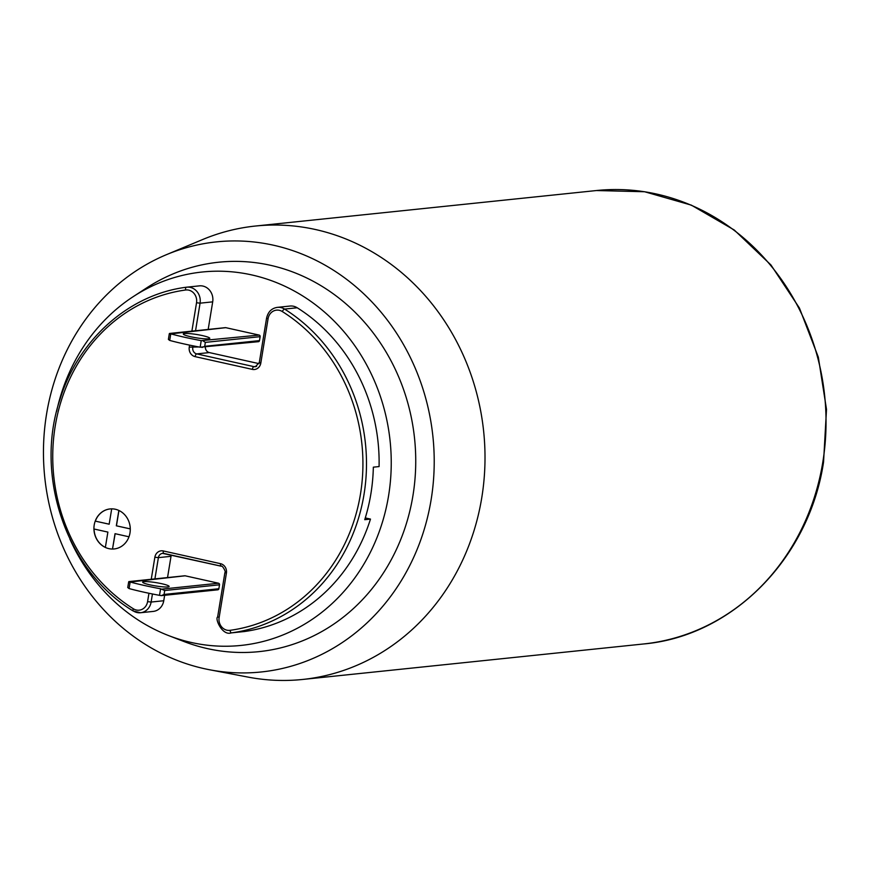 <?xml version="1.0" encoding="UTF-8"?>
<svg xmlns="http://www.w3.org/2000/svg" width="870" height="870" viewBox="0 0 870 870"><rect width="100%" height="100%" fill="white"/><g stroke="black" fill="none" stroke-linecap="round" stroke-linejoin="round"><path stroke-width="1.3" d="M130.282 528.873L116.33 525.806L118.853 510.451A20.108 18.15 -95.9 0 0 111.697 508.852A20.108 18.15 -95.9 0 0 110.033 508.939A20.108 18.15 -95.9 0 0 95.232 521.108L95.232 521.108A20.108 18.15 -95.9 0 0 94.21 524.969A20.108 18.15 -95.9 0 0 93.927 528.982L107.88 532.092L105.357 547.447A20.108 18.15 -95.9 0 0 112.513 549.035L112.524 549.035A20.108 18.15 -95.9 0 0 114.198 548.948A20.108 18.15 -95.9 0 0 128.988 536.79L128.988 536.79A20.108 18.15 -95.9 0 0 130.282 528.906L130.282 528.906A20.108 18.15 -95.9 0 0 118.853 510.451L116.33 525.806L130.272 528.906A20.108 18.15 -95.9 0 1 128.977 536.79L115.036 533.68L112.513 549.035L115.155 533.712M109.174 524.175L95.232 521.108L109.163 524.208L95.232 521.108L109.163 524.208L111.697 508.852A20.108 18.15 -95.9 0 1 118.831 510.451M184.614 333.504A13.409 1.664 9.3 0 0 183.309 333.993A13.409 1.664 9.3 0 0 193.455 337.31A13.409 1.664 9.3 0 0 208.463 338.811A13.409 1.664 9.3 0 0 209.768 338.321A13.409 1.664 9.3 0 0 199.611 335.015A13.409 1.664 9.3 0 0 184.614 333.504M167.823 586.946A13.409 1.664 -170.7 0 1 152.826 585.445A13.409 1.664 -170.7 0 1 142.669 582.128A13.409 1.664 -170.7 0 1 143.974 581.639A13.409 1.664 -170.7 0 1 158.982 583.15A13.409 1.664 -170.7 0 1 169.139 586.467A13.409 1.664 -170.7 0 1 167.823 586.946M69.883 539.03A187.713 169.422 -95.9 0 0 168.595 635.578A187.713 169.422 -95.9 0 0 388.553 495.9A187.713 169.422 -95.9 0 0 317.506 306.316A187.713 169.422 -95.9 0 0 133.306 296.583A187.713 169.422 -95.9 0 0 56.604 411.401M133.306 296.583L146.747 287.85A195.761 176.686 84.1 0 1 338.843 297.997A195.761 176.686 84.1 0 1 412.935 495.693A195.761 176.686 84.1 0 1 183.548 641.364L168.595 635.578M431.118 499.75A216.206 195.141 -95.9 0 0 362.388 292.537A216.206 195.141 -95.9 0 0 166.366 254.703A216.206 195.141 -95.9 0 0 46.556 414.12A216.206 195.141 -95.9 0 0 209.572 669.759A216.206 195.141 -95.9 0 0 431.118 499.75M166.366 254.703L202.623 239.544A227.94 205.733 84.1 0 1 255.421 226.037A227.94 205.733 84.1 0 1 481.741 497.879A227.94 205.733 84.1 0 1 302.629 679.459A227.94 205.733 84.1 0 1 248.178 677.121L209.572 669.759M169.324 333.656L168.388 339.398L169.704 340.431A67.044 8.341 -170.7 0 0 200.154 347.206L258.433 341.682A1.338 1.207 -95.9 0 0 259.488 340.616L260.141 336.668A1.338 1.207 -95.9 0 0 259.162 335.091L225.776 327.664A1.338 1.207 -95.9 0 0 225.08 327.729M200.154 347.206L201.231 340.648L259.162 335.091M201.231 340.648A67.044 8.341 -170.7 0 1 170.781 333.862L225.776 327.664M202.003 347.5L204.7 346.314L205.342 342.378L203.08 340.931M128.695 581.802L127.749 587.533L129.075 588.566A67.044 8.341 -170.7 0 0 159.514 595.341L161.374 595.635L164.06 594.449L164.713 590.512L160.591 588.783A67.044 8.341 9.3 0 1 130.152 582.008L185.136 575.799A1.338 1.207 -95.9 0 0 184.44 575.875M217.446 589.795A1.338 1.207 -95.9 0 0 218.859 588.751L219.501 584.814A1.338 1.207 -95.9 0 0 218.522 583.226L185.136 575.799M161.374 595.635L217.804 589.817M169.563 334.417L169.693 333.504L169.563 334.417M128.934 582.552L129.054 581.639L128.934 582.552M199.034 285.904A13.409 12.104 84.1 0 1 199.382 285.86A13.409 12.104 84.1 0 1 212.693 301.857L208.18 329.436M205.342 347.206A5.361 4.839 -95.9 0 0 209.333 352.578L259.021 363.638M151.25 579.268L154.86 557.224A8.047 7.264 84.1 0 1 163.299 550.949L220.545 563.684A8.047 7.264 84.1 0 1 226.407 573.156L219.131 617.569A10.723 9.679 -95.9 0 0 230.061 630.326A171.618 154.903 -95.9 0 0 360.463 494.149A171.618 154.903 -95.9 0 0 282.272 311.525A2.686 0.946 -57.9 0 1 284.577 309.078A13.409 12.104 84.1 0 0 277.378 307.36L290.004 306.044A13.409 12.104 84.1 0 1 297.214 307.762L284.577 309.078A174.304 157.329 84.1 0 1 363.997 494.551A174.304 157.329 84.1 0 1 231.561 632.86A13.409 12.104 84.1 0 1 231.213 632.903L243.839 631.587A13.409 12.104 84.1 0 1 243.491 631.62M365.28 517.933L370.479 519.085L364.737 519.684A174.304 157.329 -95.9 0 0 373.339 467.168L379.081 466.57A174.304 157.329 -95.9 0 0 297.214 307.762M243.839 631.587A13.409 12.104 84.1 0 0 244.187 631.555A174.304 157.329 -95.9 0 0 370.479 519.085M171.368 555.114A5.361 4.839 -95.9 0 0 171.02 556.321L167.54 577.571M164.637 595.352L163.756 600.735A13.409 12.104 84.1 0 1 153.218 611.414L140.581 612.73A13.409 12.104 84.1 0 1 133.382 611.001A2.686 0.946 -57.9 0 1 133.121 610.957A2.686 0.946 -57.9 0 1 133.393 608.804A10.723 9.679 -95.9 0 0 147.585 601.638L148.955 593.264M93.938 528.982A20.108 18.15 -95.9 0 0 105.368 547.437M116.33 525.806L118.853 510.451M112.643 549.024A20.108 18.15 -95.9 0 0 114.253 548.948M94.058 529.014A20.108 18.15 -95.9 0 0 105.368 547.382M110.088 508.939A20.108 18.15 -95.9 0 0 95.341 521.097M116.449 525.795L118.951 510.494M822.77 462.383A227.94 205.733 -95.9 0 0 596.45 190.541L644.572 191.737L691.346 205.135L734.236 229.995L770.929 264.948L799.465 308.11L818.322 357.135L826.5 409.4L823.553 462.09C809.22 558.279 732.333 636.242 643.659 643.963A227.94 205.733 -95.9 0 0 822.77 462.383M205.342 342.378L260.141 336.668M204.7 346.314L259.488 340.616M162.451 589.066L218.522 583.226M164.713 590.512L219.501 584.814M164.06 594.449L218.859 588.751M159.514 595.341L160.591 588.783M129.075 588.566L130.152 582.008M169.704 340.431L170.781 333.862M230.061 630.326A2.686 1.153 82.2 0 0 231.561 632.86L244.187 631.555M282.272 311.525A10.723 9.679 -95.9 0 0 268.08 318.692L260.804 363.094A8.047 7.264 84.1 0 1 252.365 369.38L195.119 356.635A8.047 7.264 84.1 0 1 189.258 347.163L189.595 345.129M191.889 331.133L196.533 302.76A10.723 9.679 -95.9 0 0 185.604 290.004A171.618 154.903 -95.9 0 0 55.201 426.18A171.618 154.903 -95.9 0 0 133.393 608.804M152.446 593.982L151.119 602.051A13.409 12.104 84.1 0 1 140.581 612.73L133.121 610.957C66.696 571.111 33.886 475.923 60.095 399.004C78.615 339.213 129.315 294.375 186.387 287.22A2.686 1.153 82.2 0 0 186.387 287.22A13.409 12.104 84.1 0 1 186.756 287.176A13.409 12.104 84.1 0 1 200.067 303.173L195.543 330.752M212.693 301.857L200.067 303.173L196.533 302.76M193.075 345.847L192.792 347.576A5.361 4.839 -95.9 0 0 196.707 353.894L253.942 366.64A5.361 4.839 -95.9 0 0 255.356 366.716L259.303 362.54L260.804 363.094M198.784 346.956L189.258 347.163M209.333 352.578L196.707 353.894A2.686 1.109 -77.4 0 0 195.119 356.635M256.639 366.357L253.942 366.64A2.686 1.109 -77.4 0 0 252.365 369.38M220.969 566.131L164.028 553.45A2.686 1.109 -77.4 0 1 163.864 553.44A2.686 1.109 -77.4 0 1 163.299 550.949M171.02 556.321L158.394 557.637L154.914 578.887M163.756 553.396A5.361 4.839 -95.9 0 0 158.394 557.637L154.86 557.224M163.756 600.735L151.119 602.051L147.585 601.638M217.902 616.917L219.131 617.569M225.167 572.504L226.407 573.156M221.263 566.196A2.686 1.109 -77.4 0 1 221.11 566.185A2.686 1.109 -77.4 0 1 220.545 563.684M268.08 318.692L266.579 318.137L259.303 362.54M199.382 285.86L186.387 287.22A2.686 1.153 82.2 0 0 185.604 290.004M255.421 226.037L596.45 190.541M302.629 679.459L643.659 643.963M169.509 333.46L225.417 327.642M128.88 581.595L184.788 575.777M162.603 553.363L221.11 566.185C222.002 564.608 226.461 572.329 224.906 572.601L217.63 617.015C214.727 618.483 222.209 636.035 231.213 632.903M277.378 307.36C271.636 308.241 268.036 311.83 266.579 318.137"/></g></svg>

